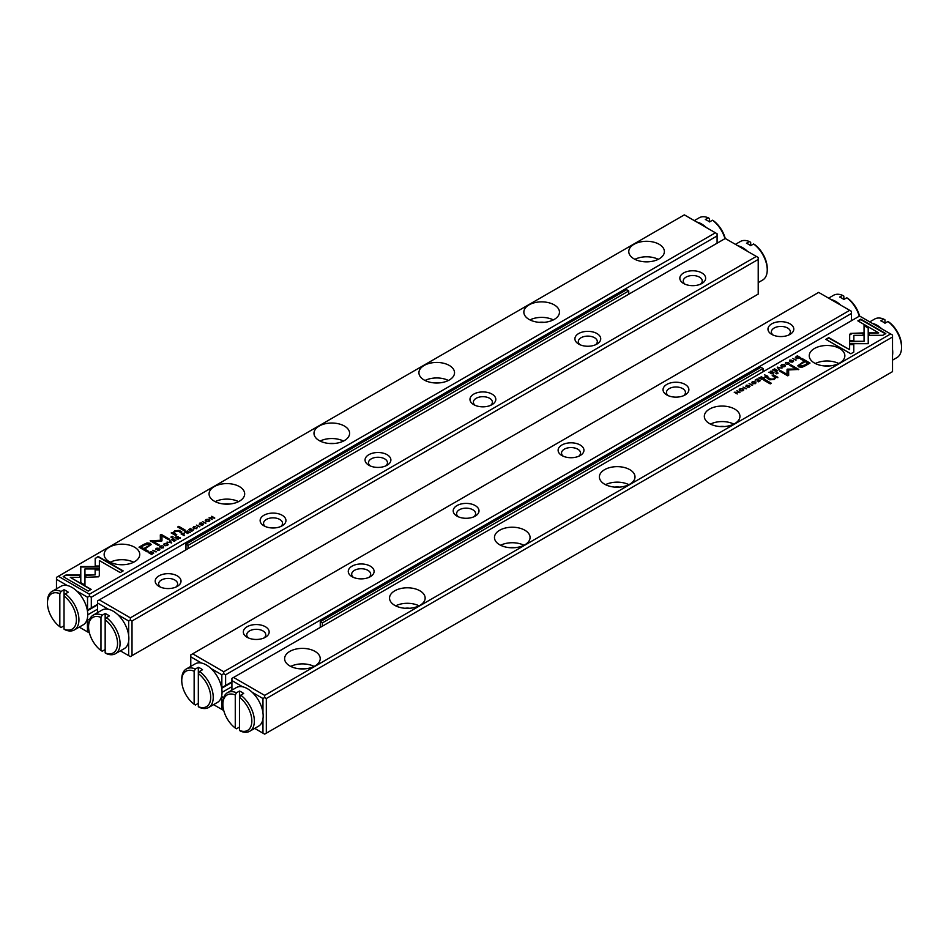 <?xml version="1.0" encoding="UTF-8"?>
<svg xmlns="http://www.w3.org/2000/svg" width="949" height="949" viewBox="0 0 949 949"><rect width="100%" height="100%" fill="white"/><g stroke="black" fill="none" stroke-linecap="round" stroke-linejoin="round"><path stroke-width="1.42" d="M322.352 626.186L322.352 622.912L763.043 368.485L763.043 371.759M763.043 368.485L760.944 367.275L320.264 621.702L322.352 622.912M320.264 621.702L320.264 627.396M188.056 548.652L188.056 545.378L628.736 290.952L626.648 289.73L185.957 544.168L185.957 549.862M628.736 290.952L628.736 294.214M188.056 545.378L185.957 544.168M65.291 593.884A22.254 12.847 60 0 1 78.103 613.469A22.254 12.847 60 0 1 74.319 629.958A22.254 12.847 60 0 1 65.291 629.899L64.034 629.163L64.034 596.079L65.291 593.884L68.221 592.188A22.254 12.847 -120 0 0 64.034 589.756L61.092 591.452L59.834 593.647A20.475 11.827 -120 0 0 47.45 603.042A20.475 11.827 -120 0 0 59.834 626.743L59.834 593.647M64.034 629.163A20.475 11.827 -120 0 0 76.406 619.768A20.475 11.827 -120 0 0 64.034 596.079L64.034 589.756M74.319 629.958L83.132 624.869A22.254 12.847 -120 0 0 83.132 599.163A22.254 12.847 -120 0 0 60.878 586.316L52.065 591.405A22.254 12.847 60 0 1 61.092 591.452M59.834 626.743L61.092 627.479L64.034 625.782M47.45 603.042L47.45 601.595A22.254 12.847 60 0 1 52.065 591.405M843.839 299.469L843.839 296.088L842.582 295.353L839.64 297.049A22.254 12.847 60 0 1 841.739 298.093A22.254 12.847 60 0 1 843.839 299.469L846.781 297.772L848.038 298.508A20.475 11.827 60 0 1 859.557 316.041L233.584 677.444L264.652 695.368L890.636 333.953L859.58 316.029M831.11 299.587A22.254 12.847 60 0 1 835.867 301.485A22.254 12.847 60 0 1 840.612 305.08M842.582 295.353A22.254 12.847 -120 0 0 833.554 295.293L828.607 298.152M859.272 316.207A22.254 12.847 -120 0 0 846.781 297.772M889.166 322.257A20.475 11.827 60 0 1 901.55 345.958L901.55 347.405A22.254 12.847 -120 0 0 887.908 321.521L889.166 322.257M884.966 323.218L884.966 319.837L883.709 319.101L880.779 320.798A22.254 12.847 60 0 1 882.878 321.841A22.254 12.847 60 0 1 884.966 323.218L887.908 321.521M872.25 323.336A22.254 12.847 60 0 1 876.995 325.234A22.254 12.847 60 0 1 881.751 328.829M892.523 349.41A22.254 12.847 60 0 1 892.523 355.329M883.709 319.101A22.254 12.847 -120 0 0 874.681 319.042L869.747 321.889M892.523 360.146L896.935 357.595A22.254 12.847 -120 0 0 901.55 347.405M754.858 244.723A20.475 11.827 60 0 1 767.243 268.413L767.243 269.86A22.254 12.847 -120 0 0 753.601 243.976L754.858 244.723M750.671 245.672L750.671 242.292L749.402 241.556L746.472 243.252A22.254 12.847 60 0 1 748.571 244.296A22.254 12.847 60 0 1 750.671 245.672L753.601 243.976M737.942 245.803A22.254 12.847 60 0 1 742.687 247.689A22.254 12.847 60 0 1 747.444 251.283M758.215 271.877A22.254 12.847 60 0 1 758.215 277.796M749.402 241.556A22.254 12.847 -120 0 0 740.374 241.497L735.439 244.356M758.215 282.6L762.64 280.05A22.254 12.847 -120 0 0 767.243 269.86M106.418 617.633A22.254 12.847 60 0 1 119.23 637.218A22.254 12.847 60 0 1 115.446 653.707A22.254 12.847 60 0 1 106.418 653.647L105.161 652.912L105.161 619.827L106.418 617.633L109.36 615.937A22.254 12.847 -120 0 0 105.161 613.505L102.219 615.201L100.962 617.396A20.475 11.827 -120 0 0 88.577 626.791A20.475 11.827 -120 0 0 100.962 650.492L100.962 617.396M105.161 652.912A20.475 11.827 -120 0 0 117.546 643.517A20.475 11.827 -120 0 0 105.161 619.827L105.161 613.505M115.446 653.707L124.26 648.618A22.254 12.847 -120 0 0 124.26 622.912A22.254 12.847 -120 0 0 102.006 610.065L93.192 615.154A22.254 12.847 60 0 1 102.219 615.201M100.962 650.492L102.219 651.228L105.161 649.531M88.577 626.791L88.577 625.344A22.254 12.847 60 0 1 93.192 615.154M709.532 221.924L709.532 218.555L708.274 217.807L705.332 219.504A22.254 12.847 60 0 1 707.432 220.559A22.254 12.847 60 0 1 709.532 221.924L712.474 220.227L713.731 220.975A20.475 11.827 60 0 1 725.25 238.496L99.289 599.898L130.345 617.835L756.329 256.42L725.273 238.484M696.803 222.054A22.254 12.847 60 0 1 701.56 223.952A22.254 12.847 60 0 1 706.317 227.535M708.274 217.807A22.254 12.847 -120 0 0 699.247 217.76L694.312 220.607M724.965 238.662A22.254 12.847 -120 0 0 712.474 220.227M199.598 671.418A22.254 12.847 60 0 1 212.41 691.014A22.254 12.847 60 0 1 208.626 707.503A22.254 12.847 60 0 1 199.598 707.444L198.329 706.708L198.329 673.612L199.598 671.418L202.528 669.721A22.254 12.847 -120 0 0 198.329 667.301L195.399 668.998L194.142 671.192A20.475 11.827 -120 0 0 181.757 680.587A20.475 11.827 -120 0 0 194.142 704.277L194.142 671.192M198.329 706.708A20.475 11.827 -120 0 0 210.714 697.313A20.475 11.827 -120 0 0 198.329 673.612L198.329 667.301M208.626 707.503L217.44 702.414A22.254 12.847 -120 0 0 217.44 676.708A22.254 12.847 -120 0 0 195.174 663.861L186.36 668.95A22.254 12.847 60 0 1 195.399 668.998M194.142 704.277L195.399 705.024L198.329 703.328M181.757 680.587L181.757 679.14A22.254 12.847 60 0 1 186.36 668.95M240.726 695.166A22.254 12.847 60 0 1 253.537 714.763A22.254 12.847 60 0 1 249.753 731.24A22.254 12.847 60 0 1 240.726 731.193L239.468 730.445L239.468 697.361L240.726 695.166L243.668 693.47A22.254 12.847 -120 0 0 239.468 691.05L236.526 692.746L235.269 694.941A20.475 11.827 -120 0 0 222.885 704.336A20.475 11.827 -120 0 0 235.269 728.025L235.269 694.941M239.468 730.445A20.475 11.827 -120 0 0 251.841 721.05A20.475 11.827 -120 0 0 239.468 697.361L239.468 691.05M249.753 731.24L258.567 726.151A22.254 12.847 -120 0 0 258.567 700.457A22.254 12.847 -120 0 0 236.313 687.598L227.499 692.687A22.254 12.847 60 0 1 236.526 692.746M235.269 728.025L236.526 728.773L239.468 727.076M222.885 704.336L222.885 702.877A22.254 12.847 60 0 1 227.499 692.687M171.733 542.875L169.942 540.384L171.022 542.733L167 542.081L171.733 542.875M99.479 566.541L80.772 566.541L80.795 582.627L84.959 585.035L84.935 568.949L99.42 568.949L99.479 566.541M80.76 568.949L80.76 566.98L99.467 566.98M63.192 576.636L88.21 591.085L91.151 589.376L70.285 577.324L79.823 577.324L79.823 574.916L66.157 574.916L63.192 576.636M98.494 576.826L99.325 575.699L99.313 569.495L95.137 569.495L95.149 574.88L85.873 574.904L85.873 577.312L98.494 576.826M159.586 546.992L160.203 545.96L160.345 547.715L163.311 547.798L163.679 546.577L162.955 547.597L160.808 547.431L160.488 546.161L162.232 545.758L159.539 546.766M161.342 548.107L160.488 546.161M163.169 546.873L162.955 547.976M182.255 533.279L181.081 533.955L184.581 535.461L183.24 534.69L184.201 533.124L182.255 533.682M183.75 534.394L184.201 533.124L184.497 533.801M156.36 551.749L152.86 550.254L156.36 551.749M191.757 531.321L193.525 529.874L191.84 530.847L190.808 530.242L192.018 529.127L190.441 530.04L189.515 529.506L190.808 528.344L188.709 529.554L191.757 531.321M163.596 544.702L164.284 543.599C163.299 545.378 164.343 545.995 167.439 545.414C168.424 543.635 167.38 543.03 164.284 543.599L163.548 544.489M167.439 545.414L168.163 544.536M185.98 531.132L184.782 531.82L187.843 533.575L186.917 532.519L190.227 532.199L187.997 531.713L187.902 530.942L186.194 531.452M187.997 531.962L187.902 530.942L187.997 532.152L190.227 532.638M201.022 524.939L202.766 525.022L203.11 523.753L199.681 524.121L201.579 522.994L199.646 523.184L199.231 524.417L202.683 524.038L201.188 525.449M202.683 524.038L202.386 525.212M199.681 524.56L199.942 523.397M202.766 525.022L203.11 523.753L203.406 524.453M95.208 558.154L95.208 566.043L99.372 566.043L99.372 560.562L120.226 572.591L123.168 570.895L98.15 556.446L95.208 558.581L98.15 556.446M684.348 214.865L58.364 576.268L89.42 594.204L715.416 232.79L684.348 214.865M659.175 244.296A17.806 10.285 180 0 1 664.383 251.568A17.806 10.285 180 0 1 646.577 261.853A17.806 10.285 180 0 1 628.772 251.568A17.806 10.285 180 0 1 639.768 242.078A17.806 10.285 180 0 1 659.175 244.296M554.24 304.878A17.806 10.285 180 0 1 559.459 312.15A17.806 10.285 180 0 1 541.654 322.435A17.806 10.285 180 0 1 523.848 312.15A17.806 10.285 180 0 1 534.833 302.648A17.806 10.285 180 0 1 554.24 304.878M449.316 365.46A17.806 10.285 180 0 1 454.535 372.732A17.806 10.285 180 0 1 436.73 383.005A17.806 10.285 180 0 1 418.924 372.732A17.806 10.285 180 0 1 429.909 363.23A17.806 10.285 180 0 1 449.316 365.46M344.392 426.042A17.806 10.285 180 0 1 349.612 433.302A17.806 10.285 180 0 1 331.806 443.586A17.806 10.285 180 0 1 313.989 433.302A17.806 10.285 180 0 1 324.985 423.812A17.806 10.285 180 0 1 344.392 426.042M239.468 486.612A17.806 10.285 180 0 1 244.676 493.883A17.806 10.285 180 0 1 226.87 504.168A17.806 10.285 180 0 1 209.065 493.883A17.806 10.285 180 0 1 220.061 484.381A17.806 10.285 180 0 1 239.468 486.612M134.544 547.193A17.806 10.285 180 0 1 139.752 554.465A17.806 10.285 180 0 1 121.947 564.75A17.806 10.285 180 0 1 104.141 554.465A17.806 10.285 180 0 1 115.137 544.963A17.806 10.285 180 0 1 134.544 547.193M143.738 544.429L139.005 547.158L147.19 551.891L148.352 551.215L144.746 549.127L151.152 544.489L150.132 543.291L147.095 542.923L143.738 544.429L147.095 543.362L150.132 543.73L151.116 544.714M199.907 526.612L196.396 525.117L199.907 526.612M149.562 552.152L148.613 552.698L151.662 554.465L153.619 552.923L151.021 551.618L149.562 552.543M153.619 552.923L152.919 552.033L153.619 553.35M161.959 540.8L161.994 535.912L168.364 539.578L169.29 539.044L161.247 534.394L160.31 534.939L160.393 540.289L150.191 540.788L158.234 545.426L159.171 544.892L152.789 541.203L161.745 541.06M193.074 527.656L193.691 526.624L193.833 528.379L196.799 528.463L197.167 527.241L196.455 528.261L194.308 528.095L193.976 526.825L195.731 526.422L193.038 527.43M194.83 528.771L193.976 526.825M196.657 527.537L196.455 528.64M176.182 536.79L174.984 537.478L178.044 539.234L177.119 538.178L180.429 537.858L178.198 537.371L178.104 536.6L176.395 537.11M178.198 537.62L178.104 536.6L178.198 537.81L180.429 538.297M205.257 520.645L205.945 519.542C204.96 521.333 206.016 521.938 209.1 521.369C210.085 519.577 209.041 518.973 205.945 519.542L205.221 520.432M209.1 521.369L209.836 520.479M205.969 523.113L202.457 521.606L205.969 523.113M174.331 541.381L176.099 539.934L174.414 540.906L173.382 540.313L174.592 539.186L173.015 540.1L172.089 539.566L173.382 538.403L171.271 539.613L174.331 541.381M212.125 519.554L209.954 517.822L214.782 518.024L211.734 516.268L213.81 517.94L209.077 517.798L212.125 519.554M183.999 530.633L185.091 529.993L178.78 526.351L177.677 526.98L183.999 530.633M157.487 550.076L159.218 550.159L159.574 548.89L156.146 549.257L158.044 548.131L156.111 548.32L155.695 549.554L159.147 549.174L157.653 550.586M159.147 549.174L158.851 550.349M156.146 549.696L156.407 548.534M159.218 550.159L159.574 548.89L159.871 549.59M171.864 537.644L173.145 536.897L172.184 536.351L170.903 537.087L171.864 537.644M174.355 533.824L175.055 531.274L178.222 531.108L180.69 532.543L181.793 531.914L179.183 530.408L174.723 530.788L173.098 532.721L171.176 532.947L175.672 535.438L176.787 534.797L173.833 532.662L176.407 535.011M173.098 532.65L174.723 531.215L179.183 530.835L181.413 532.128M97.605 604.276L87.308 610.219M717.088 243.205L717.088 235.945L91.306 597.229L91.306 607.918M79.253 627.111L87.533 631.88L87.308 618.641M87.533 610.088L87.533 597.229L76.75 591.013M67.249 585.521L56.477 579.305L56.477 588.855M87.747 614.822L97.605 609.128M87.533 619.021L89.384 620.088M87.403 610.753L97.605 604.869M89.443 632.959L87.533 631.88M717.088 235.945L717.088 233.762L715.416 232.79M89.42 594.204L89.42 596.138L91.306 597.229M56.477 579.305L56.477 577.36L58.364 576.268M87.533 597.229L89.42 596.138M644.252 261.758A9.502 5.48 180 0 1 648.902 261.758M634.893 259.326A17.806 10.285 180 0 1 658.274 259.326M539.329 322.34A9.502 5.48 180 0 1 543.979 322.34M529.957 319.908A17.806 10.285 180 0 1 553.35 319.908M434.405 382.922A9.502 5.48 180 0 1 439.055 382.922M425.033 380.478A17.806 10.285 180 0 1 448.414 380.478M329.469 443.503A9.502 5.48 180 0 1 334.131 443.503M320.11 441.06A17.806 10.285 180 0 1 343.491 441.06M224.545 504.073A9.502 5.48 180 0 1 229.195 504.073M215.186 501.641A17.806 10.285 180 0 1 238.567 501.641M119.621 564.655A9.502 5.48 180 0 1 124.272 564.655M110.262 562.223A17.806 10.285 180 0 1 133.643 562.223M95.208 566.043L95.208 558.581M99.372 561.001L99.372 566.043M98.15 556.885L122.789 571.108M202.386 525.26L202.683 524.477L202.386 525.26M139.384 547.383L143.738 544.868M144.746 549.127L147.973 551.428M149.254 545.117L148.708 544.204L144.592 545.034L141.128 547.039L143.809 548.593L147.273 546.588C149.313 545.604 149.788 544.809 148.708 544.204M148.708 544.643C149.788 545.248 149.313 546.043 147.273 547.027L143.809 549.02L141.128 547.039M196.775 525.331L199.527 526.837M185.162 532.033L185.98 531.559M186.538 532.745L187.463 531.238L185.624 532.211L187.914 533.54M187.463 531.677L187.202 532.365L187.463 531.677M187.202 532.353L187.463 531.238M185.624 531.784L186.538 532.306M151.021 552.045L152.919 552.46M152.445 552.733L152.481 554.014L152.445 552.733M151.733 554.418L149.396 552.638L151.757 553.991L152.445 552.306L149.396 552.638M152.481 553.991L152.445 552.306M160.322 535.366L161.247 534.833L168.91 539.257M150.571 541.001L160.393 540.289M152.789 541.203L158.791 545.106M196.455 528.7L196.657 527.976L196.455 528.7M166.455 543.682L168.127 544.75M167.487 544.845L167.332 545.473M165.245 545.77L164.201 544.596M167.083 545.592L167.083 545.212C167.653 543.931 166.834 543.457 164.616 543.801C164.035 545.07 164.853 545.545 167.083 545.212L167.558 545.07M164.616 543.801L164.141 544.809M189.515 529.506L191.84 530.847M153.24 550.467L155.98 551.974M175.363 537.692L176.182 537.217M176.739 538.403L177.665 536.897L175.826 537.869L178.115 539.198M177.404 538.024L177.665 536.897M175.826 537.431L176.739 537.964M182.86 534.904L183.726 533.409L181.888 534.334L184.201 535.675M183.525 534.524L183.726 533.409M181.888 533.896L182.86 534.465M162.955 548.036L163.169 547.312L162.955 548.036M95.137 569.934L99.313 569.934L99.325 575.711M85.873 577.312L85.873 575.331L95.149 574.88M63.571 576.85L66.157 574.916M70.285 577.324L90.784 589.59M66.157 575.355L79.823 575.355L79.823 577.324M84.935 569.388L84.959 585.023M169.681 540.977L171.508 543.006M208.116 519.625L209.788 520.693M209.16 520.799L208.994 521.416M206.906 521.713L205.874 520.55M208.744 521.547L208.744 521.167C209.326 519.886 208.507 519.411 206.277 519.744C205.696 521.013 206.514 521.487 208.744 521.167L209.219 521.013M206.277 519.744L205.814 520.764M202.837 521.831L205.589 523.326M171.65 539.839L174.402 541.333M209.954 517.822L212.161 519.53M211.698 516.719L214.403 518.237M178.056 527.205L178.78 526.79L184.723 530.218M158.851 550.396L159.147 549.613L158.851 550.396M171.283 537.3L172.765 537.122M171.591 533.148L173.098 533.148M851.395 320.75L851.395 313.478L225.613 674.775L225.613 685.451L231.912 681.821M213.561 704.644L221.841 709.425L221.615 696.186M225.613 685.451L221.615 687.764M221.841 687.634L221.841 674.775L211.058 668.547M201.556 663.066L190.785 656.838L190.785 666.4M790.019 323.846A12.906 7.45 180 0 1 790.019 334.38A12.906 7.45 180 0 1 771.751 334.38A12.906 7.45 180 0 1 771.751 323.846A12.906 7.45 180 0 1 790.019 323.846M685.083 384.416A12.906 7.45 180 0 1 685.083 394.962A12.906 7.45 180 0 1 666.827 394.962A12.906 7.45 180 0 1 666.827 384.416A12.906 7.45 180 0 1 685.083 384.416M580.159 444.998A12.906 7.45 180 0 1 580.159 455.544A12.906 7.45 180 0 1 561.903 455.544A12.906 7.45 180 0 1 561.903 444.998A12.906 7.45 180 0 1 580.159 444.998M475.235 505.58A12.906 7.45 180 0 1 475.235 516.114A12.906 7.45 180 0 1 456.979 516.114A12.906 7.45 180 0 1 456.979 505.58A12.906 7.45 180 0 1 475.235 505.58M370.312 566.15A12.906 7.45 180 0 1 370.312 576.695A12.906 7.45 180 0 1 352.055 576.695A12.906 7.45 180 0 1 352.055 566.15A12.906 7.45 180 0 1 370.312 566.15M265.376 626.731A12.906 7.45 180 0 1 265.388 637.277A12.906 7.45 180 0 1 247.12 637.277A12.906 7.45 180 0 1 247.12 626.731A12.906 7.45 180 0 1 265.376 626.731M818.655 292.399L192.671 653.814L223.727 671.75L849.711 310.335L818.655 292.399M221.841 696.566L223.679 697.634M231.912 686.661L222.042 692.355M231.912 682.402L221.71 688.298M190.785 656.838L190.785 654.905L192.671 653.814M223.727 671.75L223.727 673.683L225.613 674.775M851.395 313.478L851.395 311.296L849.711 310.335M223.75 710.504L221.841 709.425M221.841 674.775L223.727 673.683M248.519 637.965A9.502 5.48 180 0 1 246.752 634.786A9.502 5.48 180 0 1 252.624 629.721A9.502 5.48 180 0 1 262.968 630.919A9.502 5.48 180 0 1 265.756 634.786A9.502 5.48 180 0 1 263.988 637.965M353.443 577.395A9.502 5.48 180 0 1 351.688 574.216A9.502 5.48 180 0 1 357.548 569.151A9.502 5.48 180 0 1 367.892 570.337A9.502 5.48 180 0 1 370.679 574.216A9.502 5.48 180 0 1 368.912 577.395M458.367 516.814A9.502 5.48 180 0 1 456.611 513.634A9.502 5.48 180 0 1 462.471 508.569A9.502 5.48 180 0 1 472.816 509.755A9.502 5.48 180 0 1 475.603 513.634A9.502 5.48 180 0 1 473.848 516.814M563.291 456.232A9.502 5.48 180 0 1 561.535 453.053A9.502 5.48 180 0 1 567.395 447.987A9.502 5.48 180 0 1 577.751 449.174A9.502 5.48 180 0 1 580.527 453.053A9.502 5.48 180 0 1 578.771 456.232M668.226 395.662A9.502 5.48 180 0 1 666.459 392.471A9.502 5.48 180 0 1 672.319 387.406A9.502 5.48 180 0 1 682.675 388.604A9.502 5.48 180 0 1 685.451 392.471A9.502 5.48 180 0 1 683.695 395.662M773.15 335.08A9.502 5.48 180 0 1 771.383 331.901A9.502 5.48 180 0 1 777.255 326.836A9.502 5.48 180 0 1 787.599 328.022A9.502 5.48 180 0 1 790.387 331.901A9.502 5.48 180 0 1 788.619 335.08M132.018 655.629L758.215 294.095L758.215 259.445L132.018 620.978L132.018 655.629L130.345 656.601L128.661 655.629L128.661 641.263M158.981 586.387L158.981 586.387A12.906 7.45 180 0 1 158.981 575.853A12.906 7.45 180 0 1 177.249 575.853A12.906 7.45 180 0 1 177.249 586.387A12.906 7.45 180 0 1 158.981 586.387M263.917 525.805L263.917 525.805A12.906 7.45 180 0 1 263.917 515.271A12.906 7.45 180 0 1 282.173 515.271A12.906 7.45 180 0 1 282.173 525.805A12.906 7.45 180 0 1 263.917 525.805M368.841 465.235L368.841 465.235A12.906 7.45 180 0 1 368.841 454.69A12.906 7.45 180 0 1 387.097 454.69A12.906 7.45 180 0 1 387.097 465.235A12.906 7.45 180 0 1 368.841 465.235M473.765 404.654L473.765 404.654A12.906 7.45 180 0 1 473.765 394.108A12.906 7.45 180 0 1 492.021 394.108A12.906 7.45 180 0 1 492.021 404.654A12.906 7.45 180 0 1 473.765 404.654M578.688 344.072L578.688 344.072A12.906 7.45 180 0 1 578.688 333.538A12.906 7.45 180 0 1 596.945 333.538A12.906 7.45 180 0 1 596.945 344.072A12.906 7.45 180 0 1 578.688 344.072M683.624 283.49A12.906 7.45 180 0 1 683.612 283.49A12.906 7.45 180 0 1 683.624 272.956A12.906 7.45 180 0 1 701.88 272.956A12.906 7.45 180 0 1 701.88 283.49A12.906 7.45 180 0 1 683.624 283.49M128.661 635.344L128.661 620.978L117.89 614.762M108.388 609.27L97.605 603.042L97.605 612.603M120.393 650.848L128.661 655.629M758.215 259.445L758.215 257.511L756.329 256.42M130.345 617.835L130.345 620.005L132.018 620.978M97.605 603.042L97.605 600.871L99.289 599.898M130.345 620.005L128.661 620.978M685.012 284.19A9.502 5.48 180 0 1 683.244 281.011A9.502 5.48 180 0 1 689.116 275.945A9.502 5.48 180 0 1 699.46 277.132A9.502 5.48 180 0 1 702.248 281.011A9.502 5.48 180 0 1 700.481 284.19M580.088 344.772A9.502 5.48 180 0 1 578.321 341.593A9.502 5.48 180 0 1 584.181 336.527A9.502 5.48 180 0 1 594.537 337.714A9.502 5.48 180 0 1 597.312 341.593A9.502 5.48 180 0 1 595.557 344.772M475.152 405.353A9.502 5.48 180 0 1 473.397 402.174A9.502 5.48 180 0 1 479.257 397.109A9.502 5.48 180 0 1 489.613 398.295A9.502 5.48 180 0 1 492.389 402.174A9.502 5.48 180 0 1 490.633 405.353M370.229 465.923A9.502 5.48 180 0 1 368.473 462.744A9.502 5.48 180 0 1 374.333 457.679A9.502 5.48 180 0 1 384.689 458.865A9.502 5.48 180 0 1 387.465 462.744A9.502 5.48 180 0 1 385.709 465.923M265.305 526.505A9.502 5.48 180 0 1 263.549 523.326A9.502 5.48 180 0 1 269.409 518.261A9.502 5.48 180 0 1 279.753 519.447A9.502 5.48 180 0 1 282.541 523.326A9.502 5.48 180 0 1 280.774 526.505M160.381 587.087A9.502 5.48 180 0 1 158.613 583.908A9.502 5.48 180 0 1 164.485 578.843A9.502 5.48 180 0 1 174.83 580.029A9.502 5.48 180 0 1 177.617 583.908A9.502 5.48 180 0 1 175.85 587.087M777.267 367.346L779.058 369.837L777.978 367.488L782 368.141L777.267 367.346M849.521 343.692L868.228 343.692L868.205 327.607L864.041 325.199L864.064 341.284L849.58 341.284L849.521 343.692L849.58 341.284M868.24 341.284L868.228 343.692M885.808 333.597L860.79 319.149L857.849 320.857L878.715 332.897L869.177 332.897L869.177 335.305L882.843 335.305L885.808 333.597M850.506 333.407L849.675 334.534L849.687 340.738L853.863 340.738L853.851 335.353L863.127 335.329L863.127 332.921L850.506 333.407M788.797 364.274L788.655 362.518L785.689 362.435L785.321 363.645L786.045 362.637L788.192 362.803L788.512 364.06L786.768 364.463L789.461 363.455M788.192 362.803L788.512 364.416M785.831 363.36L786.045 362.637M766.745 376.955L767.919 376.267L764.419 374.772L765.76 375.543L764.799 377.109L766.745 376.955M792.64 358.473L796.14 359.979L792.64 358.473M757.243 378.912L755.107 380.146L757.16 379.386L758.192 379.98L756.982 381.107L758.559 380.193L759.485 380.727L758.192 381.889L760.291 380.679L757.243 378.912L759.924 380.893M784.716 366.634C785.701 364.843 784.657 364.238 781.561 364.807C780.576 366.587 781.62 367.204 784.716 366.634L785.452 365.745M780.873 365.911L781.561 364.807L780.837 365.697M763.02 379.102L764.218 378.414L761.157 376.646L762.083 377.702L761.525 378.034L758.773 378.034L761.003 378.521L761.098 379.292L763.02 379.102M747.978 385.294L746.234 385.211L745.89 386.48L749.319 386.101L747.421 387.239L749.354 387.05L749.769 385.816L746.317 386.184L747.978 385.294M746.365 386.646L746.614 385.413M749.354 387.05L749.769 385.816L750.018 386.468M749.319 386.101L749.058 387.192M853.792 352.079L853.792 344.19L849.628 344.19L849.628 349.671L828.774 337.63L825.832 339.339L850.85 353.775L853.792 352.079L853.792 344.629L849.628 344.629M289.825 665.925A17.806 10.285 180 0 1 284.617 658.653A17.806 10.285 180 0 1 302.423 648.381A17.806 10.285 180 0 1 320.228 658.653A17.806 10.285 180 0 1 309.232 668.155A17.806 10.285 180 0 1 289.825 665.925M394.76 605.355A17.806 10.285 180 0 1 389.541 598.084A17.806 10.285 180 0 1 407.346 587.799A17.806 10.285 180 0 1 425.152 598.084A17.806 10.285 180 0 1 414.167 607.574A17.806 10.285 180 0 1 394.76 605.355M499.684 544.773A17.806 10.285 180 0 1 494.465 537.502A17.806 10.285 180 0 1 512.27 527.217A17.806 10.285 180 0 1 530.076 537.502A17.806 10.285 180 0 1 519.091 547.004A17.806 10.285 180 0 1 499.684 544.773M604.608 484.192A17.806 10.285 180 0 1 599.388 476.92A17.806 10.285 180 0 1 617.194 466.647A17.806 10.285 180 0 1 635.011 476.92A17.806 10.285 180 0 1 624.015 486.422A17.806 10.285 180 0 1 604.608 484.192M709.532 423.61A17.806 10.285 180 0 1 704.324 416.35A17.806 10.285 180 0 1 722.13 406.065A17.806 10.285 180 0 1 739.935 416.35A17.806 10.285 180 0 1 728.939 425.84A17.806 10.285 180 0 1 709.532 423.61M814.456 363.04A17.806 10.285 180 0 1 809.248 355.768A17.806 10.285 180 0 1 827.054 345.483A17.806 10.285 180 0 1 844.859 355.768A17.806 10.285 180 0 1 833.863 365.258A17.806 10.285 180 0 1 814.456 363.04M805.262 365.804L809.995 363.064L801.81 358.342L800.648 359.019L804.254 361.094L797.848 365.745L798.868 366.931L801.905 367.31L805.262 365.804M749.093 383.61L752.604 385.116L749.093 383.61M799.438 358.081L800.387 357.524L797.338 355.768L795.381 357.31L797.979 358.615L799.438 358.081M795.381 357.358L796.081 358.2M780.09 371.403L787.006 374.76L787.041 369.552L787.006 374.321L780.636 370.644L779.71 371.189L787.753 375.828L788.69 375.294L788.607 369.944L798.809 369.446L790.766 364.807L789.829 365.341L796.211 369.019L787.255 369.161M755.309 383.61L755.167 381.854L752.201 381.771L751.833 382.981L752.545 381.973L754.692 382.139L755.024 383.396L753.269 383.799L755.962 382.791M754.692 382.139L755.024 383.752M752.343 382.696L752.545 381.973M772.818 373.443L774.016 372.755L770.956 370.988L771.881 372.044L771.323 372.376L768.571 372.376L770.802 372.862L770.896 373.633L772.818 373.443M743.055 390.68C744.04 388.9 742.984 388.295 739.9 388.865C738.915 390.644 739.959 391.249 743.055 390.68L743.779 389.802M739.212 389.968L739.9 388.865L739.164 389.754M743.031 387.121L746.543 388.616L743.031 387.121M774.669 368.853L772.533 370.086L774.586 369.315L775.618 369.92L774.04 370.834L776.911 370.668L775.618 371.83L777.729 370.608L774.669 368.853L777.35 370.834M736.875 390.668L739.046 392.412L734.218 392.21L737.266 393.965L735.19 392.293L739.923 392.435L736.875 390.668L739.556 392.649M765.001 379.6L763.909 380.229L770.22 383.882L771.323 383.242L765.001 379.6L770.944 383.467M791.513 360.157L789.782 360.074L789.426 361.344L792.854 360.964L790.956 362.103L792.889 361.913L793.305 360.679L789.853 361.047L791.513 360.157M789.9 361.51L790.149 360.276M792.889 361.913L793.305 360.679L793.554 361.332M792.854 360.964L792.593 362.055M777.136 372.589L775.855 373.325L776.816 373.882L778.097 373.147L777.136 372.589L777.717 373.36M774.645 376.836L773.945 378.959L770.778 379.114L768.31 377.69L767.207 378.319L769.817 379.825L774.277 379.446L775.902 377.512L777.824 377.287L773.328 374.796L772.213 375.436L775.131 377.797M892.523 336.99L266.325 698.523L266.325 733.174L892.523 371.64L892.523 335.044L890.636 333.953M262.968 712.889L262.968 698.523L252.197 692.296M242.683 686.815L231.912 680.587L231.912 690.148M254.688 728.393L262.968 733.174L262.968 718.808M266.325 733.174L264.652 734.135L262.968 733.174M231.912 680.587L231.912 678.405L233.584 677.444M264.652 695.368L264.652 697.551L266.325 698.523M264.652 697.551L262.968 698.523M300.098 668.855A9.502 5.48 180 0 1 304.748 668.855M290.726 666.412A17.806 10.285 180 0 1 314.107 666.412M405.021 608.273A9.502 5.48 180 0 1 409.671 608.273M395.65 605.83A17.806 10.285 180 0 1 419.043 605.83M509.945 547.692A9.502 5.48 180 0 1 514.595 547.692M500.586 545.26A17.806 10.285 180 0 1 523.967 545.26M614.869 487.11A9.502 5.48 180 0 1 619.531 487.11M605.509 484.678A17.806 10.285 180 0 1 628.89 484.678M719.805 426.54A9.502 5.48 180 0 1 724.455 426.54M710.433 424.096A17.806 10.285 180 0 1 733.814 424.096M824.728 365.958A9.502 5.48 180 0 1 829.379 365.958M815.357 363.514A17.806 10.285 180 0 1 838.738 363.514M826.211 339.552L828.774 338.069L849.628 349.671M749.058 387.263L749.319 386.54L749.058 387.263M748.785 386.101L749.769 386.243M801.027 359.232L801.81 358.781L809.616 363.289M797.884 365.958L804.254 361.094M807.872 363.194L805.191 361.64L801.727 363.645C799.687 364.63 799.212 365.424 800.292 366.017L804.408 365.187L807.872 363.194L804.408 365.626L800.292 366.456L799.746 365.555M799.699 365.768L800.292 366.456M749.544 383.787L752.225 385.33M761.086 377.133L763.838 378.627M759.259 377.749L761.656 378.39M762.711 378.829L761.537 379.422L763.376 378.449L762.462 377.916L761.537 378.983L761.798 378.307M763.376 378.449L762.806 379.22M797.267 356.243L800.007 357.749M795.381 357.749L796.318 356.788M796.911 358.532L796.519 357.085L796.555 358.366L799.604 357.595L797.243 356.231L796.555 357.927L796.519 356.658M787.041 369.98L796.211 369.019M788.607 369.944L788.678 375.294M790.209 365.555L798.429 369.659M752.545 382.4L752.343 383.135M755.024 383.835L754.692 382.577L755.024 383.835M754.17 381.889L755.926 383.005M783.755 364.902L785.404 365.958M782.545 366.978L781.513 365.816M781.917 365.009C781.347 366.29 782.166 366.765 784.384 366.433C784.965 365.151 784.147 364.677 781.917 365.009L781.442 366.029M793.091 358.651L795.76 360.193M770.885 371.474L773.637 372.969M769.058 372.091L771.454 372.732M772.51 373.171L771.335 373.764L773.174 372.791L772.261 372.269L771.335 373.325L771.596 372.649M773.174 372.791L772.605 373.562M764.799 374.985L767.539 376.492M766.46 377.144L765.274 376.824L767.112 376.326L766.14 375.757L765.274 376.824L765.475 376.136M786.045 363.064L785.831 363.799M788.512 364.499L788.192 363.242L788.512 364.499M787.658 362.554L789.414 363.669M849.675 334.973L852.439 333.372L863.127 333.36M853.851 335.353L853.863 340.738M858.216 321.07L860.79 319.588L885.429 333.811M869.177 335.305L869.177 333.336L878.715 332.897M868.228 341.711L868.205 327.607M864.041 325.637L868.205 328.046M849.58 341.711L864.064 341.284M777.492 367.654L777.765 367.061M777.978 367.488L779.319 369.695M742.094 388.948L743.743 390.015M740.884 391.035L739.84 389.873M740.256 389.066C739.674 390.347 740.493 390.822 742.723 390.49C743.304 389.209 742.486 388.734 740.256 389.066L739.781 390.086M743.482 387.287L746.163 388.841M734.597 392.423L735.19 392.376M735.19 392.293L737.302 393.954M764.277 380.454L765.001 380.039M792.593 362.127L792.854 361.403L792.593 362.127M792.32 360.964L793.305 361.106M776.235 373.55L777.136 373.028M772.593 375.65L773.328 375.223L777.824 377.714M767.587 378.544L773.945 379.386L774.645 377.275"/></g></svg>
